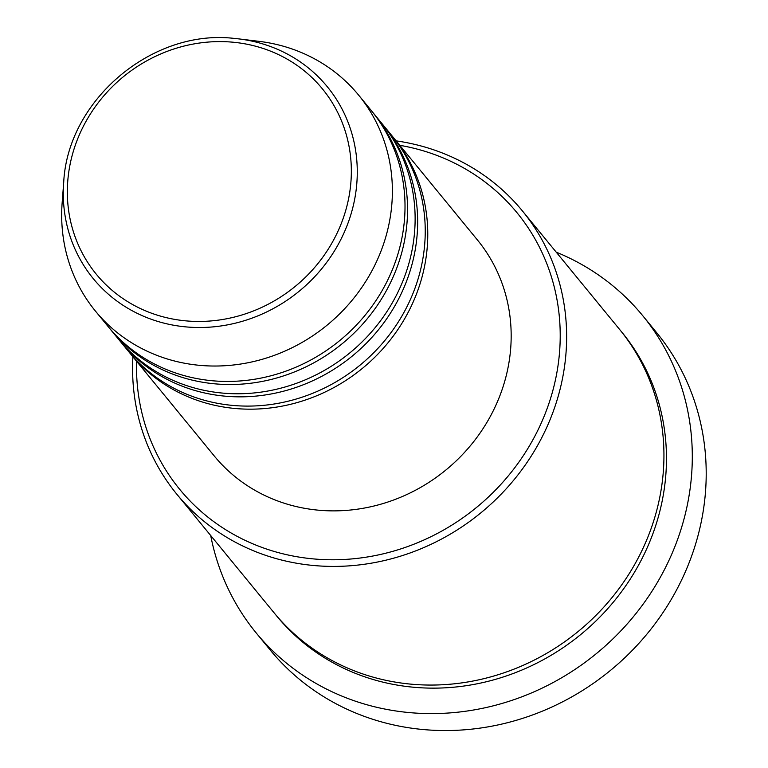 <?xml version="1.0" encoding="UTF-8"?>
<svg xmlns="http://www.w3.org/2000/svg" width="768" height="768" viewBox="0 0 768 768"><rect width="100%" height="100%" fill="white"/><g stroke="black" fill="none" stroke-linecap="round" stroke-linejoin="round"><path stroke-width="1.15" d="M392.765 136.762A170.227 157.834 140.6 0 1 394.042 138.298A170.227 157.834 140.6 0 1 404.083 319.718A170.227 157.834 140.6 0 1 235.555 408.528A170.227 157.834 140.6 0 1 130.79 354.192A170.227 157.834 140.6 0 1 129.542 352.646M382.656 124.435A170.227 157.834 140.6 0 1 383.933 125.971L391.517 135.216A170.227 157.834 140.6 0 1 401.558 316.637A170.227 157.834 140.6 0 1 233.021 405.446A170.227 157.834 140.6 0 1 128.266 351.11L120.682 341.866A170.227 157.834 140.6 0 1 119.434 340.32M383.933 125.971A170.227 157.834 140.6 0 1 393.974 307.392A170.227 157.834 140.6 0 1 225.446 396.202A170.227 157.834 140.6 0 1 120.682 341.866M372.547 112.109A170.227 157.834 140.6 0 1 373.824 113.645L381.408 122.89A170.227 157.834 140.6 0 1 391.44 304.31A170.227 157.834 140.6 0 1 222.912 393.12A170.227 157.834 140.6 0 1 118.157 338.784L110.573 329.539A170.227 157.834 140.6 0 1 109.315 327.994M373.824 113.645A170.227 157.834 140.6 0 1 383.866 295.066A170.227 157.834 140.6 0 1 215.328 383.875A170.227 157.834 140.6 0 1 110.573 329.539M358.656 95.155L371.299 110.563A170.227 157.834 140.6 0 1 381.331 291.984A170.227 157.834 140.6 0 1 212.803 380.794A170.227 157.834 140.6 0 1 108.048 326.458L95.405 311.05A170.227 157.834 140.6 0 1 62.141 202.954L63.696 182.544A151.334 140.314 140.6 0 0 186.394 326.938A151.334 140.314 140.6 0 0 354.922 197.894A151.334 140.314 140.6 0 0 238.848 38.899L259.171 41.366A170.227 157.834 140.6 0 1 358.656 95.155A170.227 157.834 140.6 0 1 368.698 276.576A170.227 157.834 140.6 0 1 200.17 365.386A170.227 157.834 140.6 0 1 95.405 311.05M136.55 361.219A218.112 202.224 -39.4 0 0 313.93 558.95A218.112 202.224 -39.4 0 0 555.811 378.125A218.112 202.224 -39.4 0 0 399.802 145.315M396.154 140.87A223.43 207.158 140.6 0 1 522.374 210.883A223.43 207.158 140.6 0 1 535.546 449.002A223.43 207.158 140.6 0 1 314.352 565.565A223.43 207.158 140.6 0 1 176.851 494.246A223.43 207.158 140.6 0 1 132.902 356.765M256.118 632.842L270.019 649.795A250.022 231.821 -39.4 0 0 423.888 729.6A250.022 231.821 -39.4 0 0 671.414 599.165A250.022 231.821 -39.4 0 0 656.669 332.688L642.768 315.744A250.022 231.821 140.6 0 1 657.514 582.211A250.022 231.821 140.6 0 1 409.987 712.646A250.022 231.821 140.6 0 1 256.118 632.842A250.022 231.821 140.6 0 1 210.71 535.526M522.374 210.883L619.68 329.53A223.43 207.158 140.6 0 1 632.851 567.648A223.43 207.158 140.6 0 1 411.658 684.211A223.43 207.158 140.6 0 1 274.157 612.893L176.851 494.246M394.042 138.298L477.446 239.99A170.227 157.834 140.6 0 1 487.488 421.421A170.227 157.834 140.6 0 1 318.96 510.23A170.227 157.834 140.6 0 1 214.195 455.894L130.79 354.192M556.224 252.154A250.022 231.821 140.6 0 1 642.768 315.744M232.416 42.154A146.189 135.552 -39.4 0 0 69.226 169.075A146.189 135.552 -39.4 0 0 186.269 320.899A146.189 135.552 -39.4 0 0 349.459 193.978A146.189 135.552 -39.4 0 0 232.416 42.154M620.928 331.075A223.43 207.158 140.6 0 1 635.914 569.818A223.43 207.158 140.6 0 1 414.182 687.293A223.43 207.158 140.6 0 1 275.434 614.429M234.163 38.4A151.334 140.314 140.6 0 1 238.848 38.899L234.154 38.4C152.189 28.733 67.555 100.291 63.696 182.544"/></g></svg>
